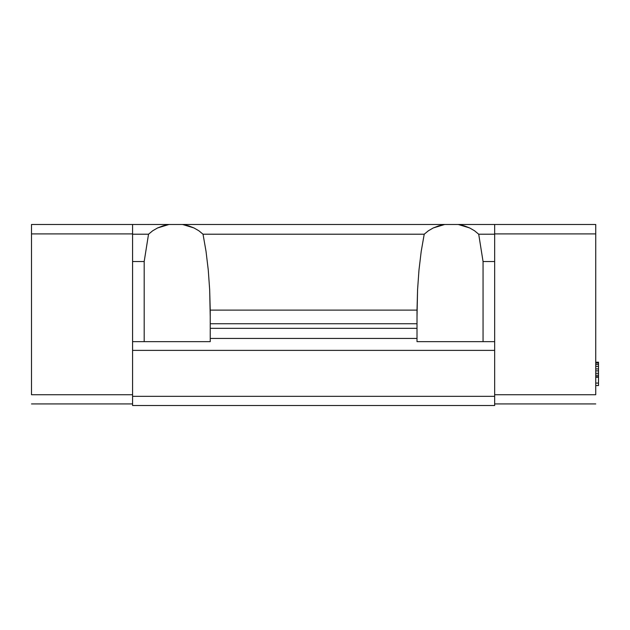 <?xml version="1.0" encoding="UTF-8"?>
<svg xmlns="http://www.w3.org/2000/svg" width="630" height="630" viewBox="0 0 630 630"><rect width="100%" height="100%" fill="white"/><g stroke="black" fill="none" stroke-linecap="round" stroke-linejoin="round"><path stroke-width="0.94" d="M210.239 323.733L210.239 328.325L417.005 328.325L417.005 323.733L210.239 323.733L210.239 338.436L417.005 338.436L417.005 328.325L210.239 328.325L210.239 341.649L132.584 341.649L132.584 350.382L494.66 350.382L494.66 341.649L417.005 341.649L417.005 323.733L210.239 323.733L210.231 310.11L417.013 310.11L417.005 323.733M417.005 317L417.572 289.761L418.981 270.002L421.218 251.331L424.218 234.218L203.025 234.218L206.026 251.331L208.262 270.002L209.672 289.761L210.239 317M210.239 338.436L210.239 341.649L132.584 341.649L132.584 261.521L144.191 261.521L148.53 234.218L152.704 230.761L157.618 227.934L168.99 224.485L182.566 224.485L193.938 227.934L198.844 230.761L203.025 234.218L206.026 251.331L208.262 270.002L209.672 289.761L210.231 310.11L417.013 310.11L417.572 289.761L418.981 270.002L421.218 251.331L424.218 234.218L428.4 230.761L433.306 227.934L444.678 224.485L458.254 224.485L469.626 227.934L474.532 230.761L478.713 234.218L483.052 261.521L494.66 261.521L494.66 350.382L132.584 350.382L132.584 405.515L494.66 405.515L494.66 396.325L132.584 396.325L494.66 396.325L494.66 350.382L494.66 405.515L132.584 405.515L132.584 261.521L144.191 261.521L148.53 234.218L132.584 234.218L132.584 261.521L132.584 234.218L148.53 234.218L152.704 230.761L157.618 227.934L163.099 225.816L168.99 224.485L132.584 224.485L132.584 234.218L132.584 224.485L182.566 224.485L188.457 225.816L193.938 227.934L198.844 230.761L203.025 234.218L424.218 234.218L428.4 230.761L433.306 227.934L438.787 225.816L444.678 224.485L182.566 224.485L458.254 224.485L464.145 225.816L469.626 227.934L474.532 230.761L478.713 234.218L483.052 261.521L494.66 261.521L494.66 234.218L478.713 234.218L494.66 234.218L494.66 341.649L417.005 341.649L417.005 338.436L210.239 338.436M483.052 341.649L483.052 261.521L483.052 341.649M144.191 341.649L144.191 261.521L144.191 341.649M494.66 224.485L494.66 234.218L494.66 224.485L458.254 224.485L595.744 224.485L494.66 224.485M595.744 394.726L494.66 394.726L595.744 394.726L595.744 224.485L595.744 233.911L494.66 233.911L595.744 233.911L595.744 394.726M494.66 403.917L595.744 403.917L494.66 403.917M598.5 362.203L598.5 385.536L595.744 385.536L598.5 385.536L598.5 383.095L595.744 383.095L598.5 383.095L598.5 377.228L595.744 377.228L598.5 377.228L598.5 376.74L595.744 376.74L598.5 376.74L598.5 375.275L595.744 375.275L598.5 375.275L598.5 373.322L595.744 373.322L598.5 373.322L598.5 370.873L595.744 370.873L598.5 370.873L598.5 368.92L595.744 368.92L598.5 368.92L598.5 366.479L595.744 366.479L598.5 366.479L598.5 364.518L595.744 364.518L598.5 364.518L598.5 363.053L595.744 363.053L598.5 363.053L598.5 362.203L595.744 362.203L598.5 362.203M31.5 224.485L132.584 224.485L31.5 224.485L31.5 233.911L31.5 224.485M132.584 233.911L31.5 233.911L132.584 233.911M31.5 394.726L132.584 394.726L31.5 394.726L31.5 233.911L31.5 394.726M132.584 403.917L31.5 403.917L132.584 403.917M598.5 362.565L595.744 362.565L598.5 362.565"/></g></svg>
